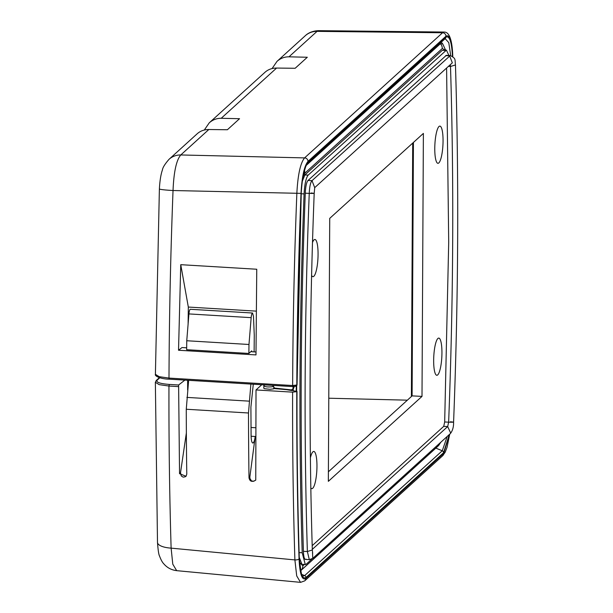 <?xml version="1.0" encoding="UTF-8"?>
<svg xmlns="http://www.w3.org/2000/svg" width="613" height="613" viewBox="0 0 613 613"><rect width="100%" height="100%" fill="white"/><g stroke="black" fill="none" stroke-linecap="round" stroke-linejoin="round"><path stroke-width="0.92" d="M443.053 140.959A18.628 4.03 -87 0 1 437.935 163.311A18.628 4.03 -87 0 1 434.885 144.499A18.628 4.03 -87 0 1 439.889 126.109A18.628 4.03 -87 0 1 443.053 140.959M441.942 352.935A18.628 4.03 93 0 0 438.778 338.092A18.628 4.03 93 0 0 433.774 356.475A18.628 4.03 93 0 0 436.824 375.286A18.628 4.03 93 0 0 441.942 352.935M310.385 457.842A18.628 4.03 -87 0 1 313.795 451.444A18.628 4.03 -87 0 1 316.959 466.286A18.628 4.03 -87 0 1 311.848 488.645A18.628 4.03 -87 0 1 310.822 487.933M312.484 242.549A18.628 4.03 -87 0 1 314.906 239.468A18.628 4.03 -87 0 1 318.07 254.311A18.628 4.03 -87 0 1 312.959 276.67A18.628 4.03 -87 0 1 311.596 275.39M329.725 218.366L423.384 133.412L422.005 396.396L328.346 481.343L329.725 218.366M446.593 68.035L448.708 242.219L444.678 421.974L443.72 426.364L312.193 545.662M407.369 400.174L328.783 398.22M276.019 388.788A1205.005 260.809 -87 0 1 276.019 388.228M413.43 142.438L412.105 395.875L328.399 471.795M422.005 396.396L412.105 395.875M412.71 143.09L411.384 396.527M302.385 181.011L304.883 174.943L442.287 50.32L446.425 50.128L448.923 55.477M312.017 558.941L306.148 564.266L302.01 564.458L299.259 557.416M296.661 391.14A1201.25 259.996 -87 0 1 296.677 385.7M305.312 564.634L302.209 552.765A1201.25 259.996 -87 0 1 304.086 193.907C304.646 184.13 306.01 177.87 308.186 175.119L446.425 50.128M309.297 559.615L307.366 551.531C303.818 435.935 304.439 316.561 309.243 193.394C309.573 186.574 310.5 182.329 312.017 180.651L450.287 55.545L446.325 55.339L308.055 180.444C306.538 182.115 305.611 186.367 305.282 193.187C300.477 316.354 299.849 435.728 303.404 551.317C303.665 557.6 304.561 560.198 306.071 559.117M186.674 347.824L182 347.548L178.529 350.253L255.989 354.912L256.755 269.237L180.751 264.678L188.321 307.052L256.211 311.128M178.529 350.253L180.751 264.678M452.685 56.388A1225.693 265.291 93 0 0 452.662 55.852C451.904 40.634 449.674 34.098 445.957 36.251L307.987 161.395C304.263 165.985 301.941 176.644 301.014 193.371L173.035 190.52A1214.453 262.854 93 0 0 168.996 378.091L292.646 385.523A1218.92 263.82 -87 0 1 296.853 193.356C297.834 174.812 300.408 162.989 304.584 157.901L442.563 32.757L444.096 32.052C445.927 32.175 451.873 31.815 452.746 55.576L452.777 56.465M159.388 188.911A18.283 1.134 2.2 0 0 173.035 190.52C173.793 171.954 176.368 160.1 180.774 154.959L304.584 157.901A3.387 3.234 -132.2 0 1 307.987 161.395M276.586 68.058L221.209 118.286C216.711 118.248 212.726 119.765 209.248 122.838L265.038 72.234C268.195 69.453 272.042 68.066 276.586 68.058L295.152 68.281L307.305 57.254L288.968 56.825C284.47 56.787 280.486 58.304 277.007 61.377L305.289 35.723A18.283 17.44 47.8 0 1 317.044 31.363L288.968 56.825M221.209 118.286L239.545 118.707L227.392 129.741L208.826 129.519L180.774 154.959A18.283 17.44 47.8 0 0 169.019 159.326L197.279 133.695C200.436 130.914 204.282 129.519 208.826 129.519M209.248 122.838L204.313 130.025M272.072 68.564L277.007 61.377M305.289 35.723C306.186 34.857 310.155 31.01 318.507 30.658L317.044 31.363L442.563 32.757A3.387 3.234 -132.2 0 1 445.957 36.251M294.11 386.604L293.366 388.857M292.845 389.109L291.267 389.899L292.845 389.117L293.221 386.221M188.107 324.07L188.321 307.052M255.996 351.992L251.736 351.739M272.563 385.378L274.524 388.06L291.267 389.899M253.284 384.213L250.901 407.101L251.092 435.912C251.23 440.333 251.805 442.709 252.809 443.038C253.805 442.854 254.617 440.678 255.223 436.494L249.874 476.799L249.928 478.454L251.453 480.853L253.629 481.312L255.759 480.063M254.127 351.885L254.257 335.05L253.476 316.323L252.571 313.028C251.92 313.228 251.453 314.768 251.161 317.657L188.934 313.917C189.225 311.029 189.693 309.481 190.344 309.281M274.272 387.991L273.735 388.841L269.95 389.309L264.295 388.673L263.805 387.975L264.295 388.673M159.794 377.784L157.143 380.19C155.817 382.251 159.878 383.669 169.311 384.435L178.613 384.995L184.888 380.106M261.766 384.726L256.019 389.945L292.608 392.144L296.776 391.646A1225.693 265.291 93 0 0 299.052 558.918C299.811 574.136 302.048 580.672 305.757 578.526L443.735 453.375L449.605 434.265M449.275 434.563L443.551 452.716L305.948 577.53C302.247 579.515 300.002 572.948 299.213 557.83A1224.843 265.107 -87 0 1 296.96 391.469L296.776 391.646M274.272 388.558L286.409 389.669L297.014 391.378C296.853 447.957 297.604 503.388 299.267 557.661A2.031 0.713 178.2 0 1 299.213 557.83M250.878 384.075L248.495 412.993A1227.479 265.674 93 0 0 249.008 477.856C249.828 481.55 252.081 482.301 255.759 480.125L256.019 389.945M178.613 384.995L179.54 473.703L180.528 472.661L181.226 475.895L183.118 477.129L185.103 476.837L186.268 475.979M179.54 473.703L186.061 476.263L186.781 474.125A1225.234 265.191 -87 0 1 186.268 409.246L188.651 380.328M255.713 427.751L250.978 427.468M180.528 472.661L186.36 432.954M178.276 386.604L168.958 386.044L159.15 384.635L155.365 382.29L156.223 380.512A1.356 1.295 47.8 0 1 157.143 380.19M157.503 542.497A18.283 6.36 -1.7 0 0 171.119 548.137L294.891 559.914A1229.073 266.019 -87 0 1 292.608 392.144M300.516 582.335L296.7 575.883L294.891 559.914A3.387 1.188 -1.8 0 0 299.052 558.918M169.311 384.435L168.958 386.044A1224.613 265.054 93 0 0 171.119 548.137L172.782 564.175L176.667 570.657L300.431 582.342M187.639 389.998L187.616 380.267M251.744 350.851L248.878 353.448L248.978 344.483L251.161 317.657M188.934 313.917L186.75 340.744L186.651 349.701L248.878 353.448M186.75 340.744L248.978 344.483M263.812 386.021L264.05 384.864M276.134 388.803A1205.143 260.839 -87 0 1 276.134 388.236M277.191 388.351A1205.679 260.954 93 0 0 277.191 388.88M300.692 570.703L436.985 447.084A2.031 1.939 47.8 0 1 436.931 447.138M436.985 447.084L438.326 445.812L436.985 447.084M306.331 165.311L440.387 43.722L440.004 43.316M444.977 50.051L442.295 48.504A6.774 6.459 47.8 0 0 440.387 43.722L442.724 43.898L441.567 42.542M438.502 445.636L440.885 442.18M440.004 442.969A6.774 6.459 -132.2 0 1 438.28 445.858L300.876 570.488A6.774 6.459 -132.2 0 0 302.837 565.906L304.293 564.581M291.673 389.891A1209.211 261.72 93 0 0 291.673 390.404M293.252 390.627A1207.886 261.437 -87 0 1 293.259 388.941M304.431 170.652A6.774 6.459 47.8 0 1 304.891 173.134L303.182 176.161M442.295 48.504L304.891 173.134M299.512 562.274L302.837 565.906M296.263 386.06A1203.097 260.395 93 0 0 296.248 391.04M288.869 390.014A1209.211 261.72 -87 0 1 288.869 389.63M304.883 174.943L308.186 175.119M301.228 193.754L304.086 193.907M299.113 552.604L302.209 552.765M442.287 50.32L445.59 50.488M445.659 55.637L449.62 55.844L452.333 62.832L315.028 187.363M308.055 180.444L312.017 180.651L314.684 187.593M305.282 193.187L309.243 193.394C314.538 193.509 315.128 193.371 311.021 192.995M303.404 551.317L307.366 551.531L312.324 549.984L312.684 553.317M305.412 559.416L309.373 559.623L312.783 558.366L312.492 552.336M450.708 433.13L447.682 426.571L448.639 422.181C453.405 299.849 454.026 181.287 450.501 66.48L450.348 64.626M312.301 549.363L447.682 426.571L443.72 426.364M450.417 421.782C454.524 422.158 453.934 422.296 448.639 422.181L444.678 421.974M312.783 558.366L450.386 433.56C452.639 430.671 453.704 426.863 453.589 422.142C458.371 299.305 458.999 180.237 455.459 64.94L450.501 66.48L448.425 66.373M292.983 386.573L296.401 385.952A1.356 1.295 -132.2 0 1 295.489 386.274L292.983 386.573L169.257 379.163L168.996 378.091L159.181 376.673L155.403 374.336L159.388 188.896C159.993 177.418 161.755 171.732 162.407 170.016C162.69 167.625 164.889 164.062 169.019 159.326M301.014 193.371A1215.533 263.092 93 0 0 296.815 385.018L296.999 384.841A1214.682 262.908 -87 0 1 301.159 194.168C302.125 177.471 304.454 166.767 308.163 162.054L445.774 37.247C449.475 35.255 451.72 41.822 452.501 56.94M450.701 55.591L448.777 42.642L445.153 38.642A2.031 1.939 -132.2 0 0 445.774 37.247M296.493 385.861A1.356 1.295 -132.2 0 0 296.999 384.841L296.999 384.657M301.159 194.168L301.213 194.145C301.45 178.605 306.171 163.119 307.55 163.456L445.153 38.642M307.557 163.449A2.031 1.939 -132.2 0 0 308.163 162.054M155.403 374.328C154.445 376.428 162.184 379.194 169.265 379.163L292.907 386.604L292.646 385.523L296.815 385.018A1.356 1.295 -132.2 0 1 296.401 385.945L297.052 384.749L301.213 194.145M293.075 388.32L294.025 387.585M251.1 436.249L255.223 436.494M249.008 477.856L249.874 476.799M248.495 412.993L186.268 409.246M301.834 574.412L304.653 575.592L442.264 450.777L447.199 436.448M299.267 557.661C300.837 572.151 302.04 578.274 302.86 576.036L304.653 575.592A2.031 1.939 47.8 0 1 305.948 577.53M435.866 448.103L442.264 450.777A2.031 1.939 47.8 0 1 443.551 452.716M305.757 578.526A3.387 3.234 47.8 0 1 304.73 580.856L442.709 455.712L445.191 452.195L447.046 447.344L449.712 434.173M443.735 453.375A3.387 3.234 47.8 0 1 442.709 455.712M186.873 397.4L249.1 401.14M273.735 386.527C268.325 387.301 265.023 387.01 263.82 385.654M273.735 388.841L273.735 387.837M445.567 50.082L442.724 43.891M314.73 187.639L314.193 193.356C309.412 316.009 308.791 434.885 312.324 549.984M450.287 55.545C456.126 58.61 454.746 59.055 455.459 64.94M443.942 32.045L318.423 30.65M293.412 388.818L292.455 389.569M252.587 313.028L190.359 309.281M155.357 382.305L157.495 542.405C158.062 550.206 158.744 554.75 159.541 556.045C160.958 559.83 162.376 562.428 163.778 563.814C167.165 567.768 171.494 570.052 176.766 570.665M300.623 582.342L304.73 580.856M156.223 380.512L159.365 377.662M264.111 384.742L263.736 388.159"/></g></svg>
